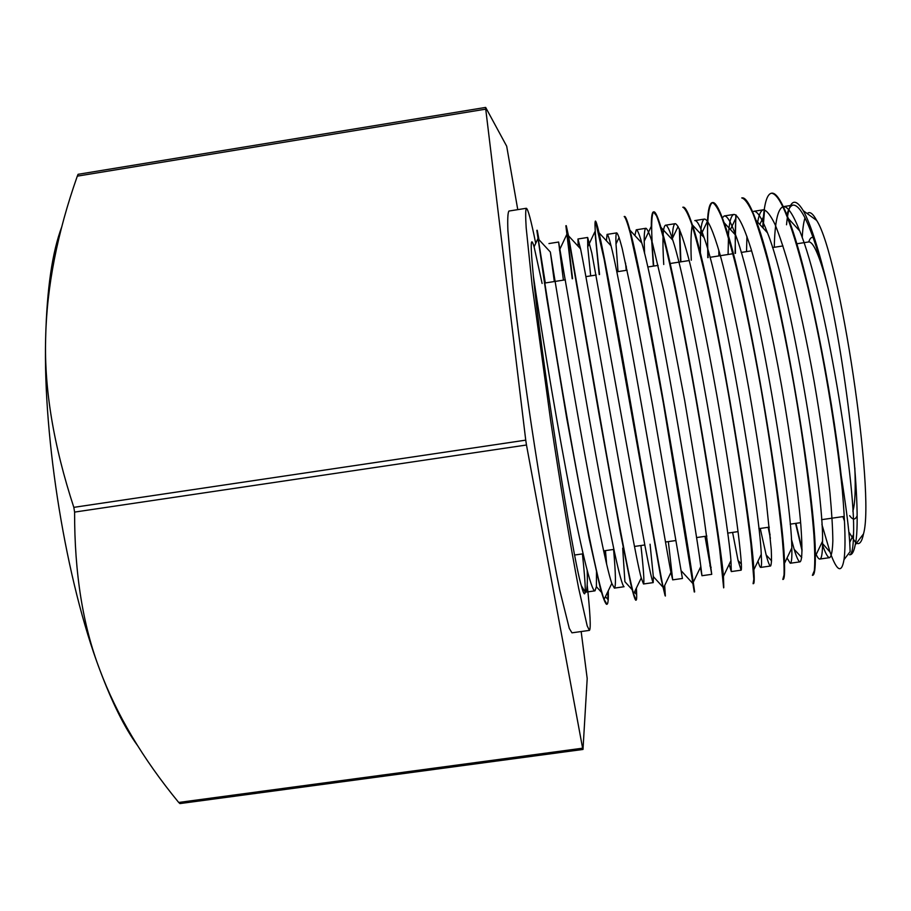<?xml version="1.0" encoding="UTF-8"?>
<svg xmlns="http://www.w3.org/2000/svg" width="911" height="911" viewBox="0 0 911 911"><rect width="100%" height="100%" fill="white"/><g stroke="black" fill="none" stroke-linecap="round" stroke-linejoin="round"><path stroke-width="1.37" d="M842.322 490.175L841.16 475.405C845.932 505.867 848.79 528.198 849.735 542.421L850.134 551.61L843.996 559.707C845.772 547.238 845.214 524.053 842.322 490.164C836.446 432.418 822.895 350.507 808.239 288.844C792.638 225.336 780.34 193.462 771.321 193.246C767.347 194.214 764.716 202.105 763.418 216.932L762.735 227.648M821.904 524.44L830.046 552.134C836.902 571.311 841.559 573.828 843.996 559.707M802.227 237.76C802.671 228.866 803.593 222.25 805.005 217.877M807.248 213.607C809.685 211.101 812.828 213.379 816.655 220.428C839.805 255.467 875.391 493.614 863.503 533.892C861.897 541.76 859.563 544.846 856.499 543.161M855.6 542.557L848.824 531.967M844.486 521.138L842.914 516.605M850.179 554.753C852.332 554.469 854.006 551.166 855.213 544.858C862.432 515.512 848.779 380.32 828.247 288.776C819.08 250.343 810.779 224.345 803.331 210.771C794.324 195.865 788.721 200.522 786.523 224.778M828.247 288.776C813.728 232.692 802.022 204.804 793.128 205.089C790.452 205.624 788.322 209.086 786.74 215.474M821.824 542.717L830.046 552.134M822.542 544.903C825.468 553.489 827.86 557.737 829.727 557.657C831.47 556.245 832.506 550.631 832.848 540.804C832.722 528.596 831.766 512.608 829.944 492.817C826.528 459.987 821.244 422.727 814.07 381.049C806.554 339.439 798.583 302.589 790.179 270.499C784.781 251.299 779.725 235.926 775.01 224.379C770.592 215.303 766.766 210.441 763.543 209.758C760.936 210.282 758.977 214.415 757.679 222.147M757.371 224.14L757.246 225.051M791.352 538.97L794.164 549.31C796.692 557.726 798.674 561.893 800.109 561.825C802.249 560.39 802.5 548.092 800.826 524.941C798.025 491.803 791.09 440.252 781.581 385.9C771.879 331.604 760.583 280.679 750.96 248.635C743.854 226.304 738.206 214.905 734.038 214.427C731.18 215.087 729.347 221.419 728.561 233.421L728.083 254.488M760.241 528.448L766.151 554.936C768.132 562.36 769.601 566.05 770.569 566.004C771.492 564.718 771.719 559.24 771.264 549.572L766.345 502.007C762.108 469.359 756.381 432.269 749.184 390.739C739.516 336.489 728.686 285.633 719.747 253.474C713.188 231.121 708.143 219.642 704.613 219.05C702.347 219.597 700.969 225.188 700.479 235.801L700.365 255.319M732.592 532.411L738.058 560.447L741.121 570.195C741.998 568.908 741.064 556.803 738.32 533.857C734.186 501.05 726.386 449.738 716.889 395.568C707.243 341.386 696.869 290.541 688.625 258.325C682.612 235.926 678.16 224.368 675.256 223.662C673.536 224.129 672.569 229.071 672.364 238.477L672.341 239.673M705.012 536.351L711.742 574.351L703.087 511.117L684.673 400.385L663.584 290.074L652.561 243.567C649.737 234.309 647.55 229.208 645.979 228.262C644.737 228.615 644.145 232.931 644.202 241.233L644.578 253.52M606.419 240.789L607.068 234.412C607.796 234.286 609.117 238.078 611.042 245.799C622.965 291.258 664.438 538.686 670.952 572.438L672.682 579.851L682.43 578.485L652.561 405.179L632.166 294.925L622.156 248.339C619.731 239.012 617.943 233.854 616.781 232.886C615.973 233.091 615.711 236.792 615.995 243.989L618.022 271.626M650.067 544.22L653.324 576.561L653.21 582.596C652.23 581.617 649.566 569.808 645.227 547.181L591.843 253.11L587.663 237.475L587.732 246.904L590.681 275.885M622.691 548.137L624.9 581.696L632.655 590.237M554.321 281.545L550.358 252.051C553.842 273.767 565.48 345.816 579.225 423.33C592.959 500.879 606.214 567.576 611.805 583.439L614.367 588.119L624.058 586.73C622.464 585.819 619.229 574.112 614.367 551.588C607.569 519.361 598.128 468.573 588.608 414.733L558.625 242.03L563.397 280.132M596.489 570.776L596.398 586.684L594.985 590.863C591.307 591.956 580.136 545.325 566.54 473.082C552.943 400.988 539.266 316.755 533.402 276.272C530.282 244.569 530.521 234.753 534.097 246.835L542.113 283.446M582.425 553.899C586.24 589.668 586.183 601.408 582.254 589.132L581.355 585.762C572.495 557.885 539.972 348.902 533.402 276.272M581.355 585.762L585.306 592.196C587.048 591.672 587.686 584.463 587.196 570.571M614.367 588.119C616.018 587.014 615.756 574.124 613.581 549.447M578.155 246.255L577.973 238.978L580.569 248.874C589.554 291.406 632.678 547.944 641.253 577.95L643.485 583.985C644.464 582.983 643.61 570.172 640.934 545.53M672.682 579.851L668.355 541.601M635.331 254.955L635.183 252.324M634.876 235.516L636.242 229.8C637.404 229.618 639.271 234.036 641.822 243.043C656.467 291.383 696.141 528.699 700.832 566.528L701.96 575.729L700.434 567.371M663.743 264.497C662.274 239.582 662.855 226.486 665.497 225.222C667.137 224.915 669.574 229.902 672.808 240.185C689.923 290.905 728.026 519.464 730.952 560.652L731.305 571.55L729.142 564.421M691.278 260.216C690.618 243.066 690.982 231.28 692.36 224.858M694.82 220.576C697.029 220.246 700.126 225.928 704.112 237.623C723.493 290.814 759.854 509.465 761.266 554.309C761.767 562.918 761.596 567.291 760.742 567.416C760.116 567.451 759.193 565.355 757.975 561.153M718.87 255.923L718.813 250.206M722.013 218.105L724.222 215.964C727.058 215.486 730.884 221.908 735.689 235.243C757.132 290.689 791.864 500.321 791.807 548.023C792.092 558.01 791.579 563.066 790.247 563.214L787.024 558.01M783.346 545.723L782.708 543.241M746.53 251.618L746.94 236.336M763.543 209.769L753.704 211.318C757.223 210.748 761.812 217.923 767.483 232.817C790.68 290.04 823.817 490.312 822.553 541.191C822.599 552.852 821.699 558.807 819.843 559.058C818.511 559.149 816.814 556.53 814.787 551.223M774.27 247.291C774.828 221.931 777.835 208.38 783.266 206.66C787.559 205.988 793.025 214.062 799.676 230.87C824.466 290.154 855.941 481.167 853.527 534.461C853.3 547.727 851.956 554.514 849.507 554.833M762.45 240.026L762.439 241.472M795.576 523.392L802.067 550.882M812.396 575.319L814.309 570.719C815.015 563.385 814.889 551.588 813.933 535.361C811.268 499.399 804.014 443.293 793.788 384.078C785.726 338.812 777.322 298.74 768.588 263.871C763.008 243.021 757.838 226.349 753.067 213.846C748.626 203.973 744.856 198.678 741.736 197.938L741.85 197.926M735.826 214.882L735.086 253.395M768.167 527.31L770.399 538.378M782.822 579.453L784.029 574.978C784.291 567.735 783.756 556.017 782.401 539.824C779.019 504.09 771.287 448.064 761.061 388.963C753.033 343.743 744.891 303.705 736.623 268.836C731.374 247.929 726.579 231.223 722.241 218.708C718.232 208.767 714.896 203.404 712.231 202.606C709.658 203.233 708.063 209.439 707.471 221.202L707.779 257.642M753.101 583.7L753.818 579.214L750.96 544.311C746.849 508.714 738.65 452.847 728.424 393.848C720.453 348.685 712.561 308.658 704.761 273.778C699.842 252.859 695.412 236.108 691.495 223.525C687.919 213.573 685.026 208.141 682.806 207.23L682.999 207.218M679.333 228.82L680.528 261.89M723.641 587.857L719.622 548.798C714.759 513.314 706.116 457.664 695.89 398.711C685.55 339.803 674.698 284.448 666.385 249.557C662.456 233.797 659.154 222.535 656.489 215.782L653.46 211.876C652.003 212.274 651.285 217.091 651.297 226.327L644.202 241.233M651.684 240.584L653.358 266.126M686.336 539.027L692.907 583.587L681.644 571.254M688.511 551.531L694.262 591.979L663.447 403.55L641.287 283.606L630.253 233.159C627.542 223.093 625.527 217.547 624.194 216.522L624.582 216.454M625.55 263.017L626.244 270.339M664.37 586.126L664.654 589.018L663.561 587.811M665.076 595.6L661.124 579.089L604.13 259.271L595.384 221.077C594.257 222.739 595.646 240.55 599.552 274.496M587.732 246.904L594.894 231.724L599.199 274.553M636.049 588.757L636.299 594.268L634.409 592.173M635.912 600.076L635.73 600.212C634.716 599.108 633.008 593.505 630.617 583.416L620.414 532.924L598.846 413.207L569.352 242.759L565.879 225.734L572.21 278.755M605.109 550.654L606.1 561.939M607.922 591.501L607.853 599.358L605.428 596.682M606.772 604.255L606.578 604.323C605.132 603.264 603.002 597.73 600.201 587.72L588.916 537.444L566.676 418.012L546.759 298.273L536.841 230.312L545.302 282.945M841.16 475.405C831.561 388.701 806.577 264.361 788.379 218.572C781.57 200.955 776.013 192.483 771.708 193.178L771.469 193.223M764.591 209.803L763.088 228.046M762.814 241.244L762.803 242.713M795.941 523.335L802.079 549.435M812.646 575.319C814.548 575.069 815.436 568.737 815.322 556.325C816.438 501.654 780.192 281.294 756.016 220.337C750.254 204.77 745.619 197.277 742.135 197.869M736.179 215.121C735.245 224.789 735.006 237.532 735.462 253.338M768.531 527.264L770.091 535.053M783.027 579.464C784.36 579.328 784.838 573.953 784.473 563.351C784.246 512.221 746.246 281.556 724.086 222.637C719.223 208.744 715.408 202.048 712.63 202.538C708.041 204.759 706.549 223.115 708.143 257.585M753.272 583.587L753.488 583.655C754.331 583.53 754.445 578.906 753.841 569.774C751.985 521.844 712.22 281.271 692.371 224.892C688.397 212.741 685.334 206.843 683.193 207.173M679.697 229.663L680.893 261.833M723.789 587.504L723.459 576.264C719.918 532.388 678.262 280.907 660.953 227.34C657.765 216.704 655.396 211.534 653.859 211.842C651.001 213.778 650.955 231.849 653.711 266.069M694.649 591.922L693.271 582.254C687.782 542.102 644.407 280.987 629.877 230.119C627.394 220.826 625.629 216.271 624.582 216.442L624.365 216.545M626.199 265.955L626.609 270.282M664.688 585.466L665.349 596.045L663.345 588.255C659.063 567.53 646.856 496.393 632.724 415.211C618.603 334.041 604.984 258.462 599.028 232.772C597.195 224.858 595.976 220.963 595.384 221.088M636.379 588.062C636.891 595.931 636.8 599.95 636.117 600.144L633.6 593.858C628.328 574.909 614.936 502.861 600.44 419.869L568.498 235.79L566.266 225.666L572.575 278.698M605.462 550.608L606.658 564.365M608.275 590.761C608.514 599.427 608.081 603.936 606.965 604.266L604.118 599.404C597.855 582.641 583.211 509.887 568.339 424.947C553.444 340.054 541.305 261.696 538.23 238.91L537.228 230.267L539.005 239.741M178.704 802.454C142.799 758.761 116.506 714.543 99.8 669.813C82.844 625.55 74.451 572.985 74.6 512.096L526.478 445.001L582.619 748.193L178.704 802.454L179.934 803.582L582.994 749.446L587.196 678.558L581.161 631.539M517.767 209.644L506.687 146.215L485.654 107.418L78.073 174.308L77.31 176.142L485.734 109.149L525.738 440.15L73.825 507.359C53.578 445.502 44.195 389.122 45.641 338.232C46.712 286.988 57.268 232.954 77.31 176.142M61.88 226.554C52.269 251.903 46.86 289.129 45.641 338.232C42.988 439.66 66.378 581.856 99.8 669.813C112.235 702.962 124.875 728.299 137.732 745.79M74.6 512.096L73.825 507.359M485.734 109.149L485.654 107.418M582.994 749.446L582.619 748.193M526.478 445.001L525.738 440.15M587.196 584.862C590.248 613.889 590.988 629.068 589.417 630.389L571.949 632.826L569.284 628.396L559.889 590.658C551.804 551.633 541.077 489.549 531.113 423.33C523.643 372.622 517.63 327.505 513.098 287.978L507.905 230.688C507.473 219.13 507.814 212.582 508.919 211.045L526.342 208.277C527.97 208.767 531.09 220.462 535.725 243.351M852.855 511.196C855.053 504.034 855.714 489.606 854.825 467.924M825.047 276.432C818.26 252.985 812.806 241.483 808.695 241.939L796.362 243.852M849.644 515.649C852.696 520.01 855.167 520.101 857.057 515.933M813.17 237.498C811.348 236.962 809.879 238.443 808.752 241.927M589.417 630.389L587.196 625.903L578.599 588.005C570.992 548.877 560.584 486.702 550.62 420.415L532.115 285.018L526.182 227.796C525.465 216.271 525.522 209.769 526.342 208.277M816.655 220.428L803.343 210.771M863.503 533.892L855.213 544.858M793.139 205.1L783.266 206.66M734.038 214.415L724.222 215.953M704.613 219.05L694.968 220.564M675.256 223.673L665.485 225.211M645.979 228.274L636.356 229.788M616.781 232.874L607.068 234.4M587.663 237.464L577.995 238.978M558.625 242.03L548.957 243.556M829.727 557.646L819.843 559.047M800.109 561.836L790.258 563.237M770.569 566.016L760.742 567.405M741.11 570.184L731.317 571.573M711.73 574.34L701.971 575.718M653.21 582.607L643.485 583.985M594.985 590.84L585.317 592.218M763.418 216.932L759.797 224.459M801.737 557.521L794.164 549.31M735.473 219.004L730.428 229.526M771.606 560.869L766.151 554.936M707.471 221.202L700.479 235.801M741.429 564.114L738.058 560.447M678.126 226.418L672.364 238.477M711.172 567.291L709.885 565.879M619.127 237.384L615.995 243.989M663.162 587.367L653.324 576.561M566.631 234.776L559.445 250.069M602.057 592.959L596.398 586.684M538.299 237.839L534.097 246.824M849.735 542.421L853.527 534.461M550.358 252.051L538.23 238.91M611.805 583.439L604.118 599.404M580.569 248.874L568.498 235.79M641.253 577.95L633.6 593.858M611.042 245.799L599.028 232.772M670.952 572.438L663.345 588.255M641.822 243.043L629.877 230.119M700.832 566.528L693.271 582.254M672.808 240.185L660.953 227.34M730.952 560.652L723.459 576.264M704.112 237.623L692.371 224.892M761.266 554.309L753.841 569.774M735.689 235.243L724.086 222.637M791.807 548.023L784.473 563.351M767.483 232.817L756.016 220.337M822.553 541.191L815.322 556.325M799.676 230.87L788.379 218.572M782.97 245.936L772.517 247.564M751.632 250.821L741.201 252.438M733.253 253.679L709.965 257.312M689.194 260.546L669.653 263.586M658.106 265.386L647.767 266.991M627.11 270.203L616.793 271.808M596.193 275.02L585.91 276.625M565.367 279.825L544.391 283.093M844.246 516.423L821.585 519.669M800.644 522.663L790.179 524.167M769.294 527.15L758.863 528.642M738.035 531.625L727.638 533.117M706.879 536.089L696.505 537.57M675.791 540.542L665.451 542.022M644.806 544.972L634.489 546.452M613.9 549.401L603.617 550.87M583.086 553.808L574.659 555.015"/></g></svg>
